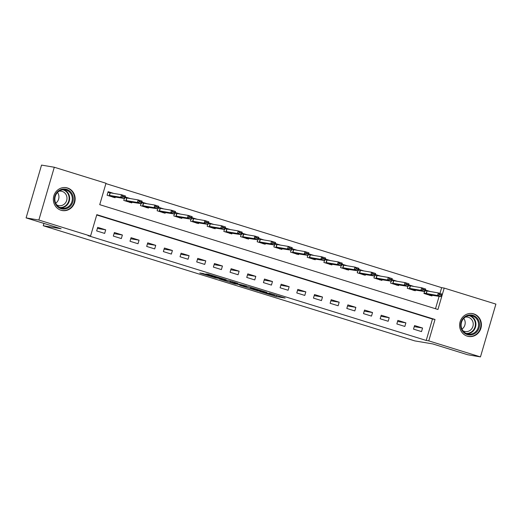 <?xml version="1.0" encoding="UTF-8"?>
<svg xmlns="http://www.w3.org/2000/svg" width="522" height="522" viewBox="0 0 522 522"><rect width="100%" height="100%" fill="white"/><g stroke="black" fill="none" stroke-linecap="round" stroke-linejoin="round"><path stroke-width="0.78" d="M259.76 291.517L276.053 296.542L285.162 298.062L269.078 293.083L274.03 294.897L264.419 292.3L268.621 293.984L259.76 291.517M67.508 187.992A11.608 10.884 -80.5 0 1 74.842 201.636A11.608 10.884 -80.5 0 1 62.333 210.568A11.608 10.884 -80.5 0 1 61.002 210.249A11.608 10.884 -80.5 0 1 53.662 196.598A11.608 10.884 -80.5 0 1 66.177 187.672A11.608 10.884 -80.5 0 1 67.508 187.992M473.761 313.892A11.608 10.884 -80.5 0 1 481.095 327.542A11.608 10.884 -80.5 0 1 468.58 336.475A11.608 10.884 -80.5 0 1 467.249 336.155A11.608 10.884 -80.5 0 1 459.915 322.505A11.608 10.884 -80.5 0 1 472.43 313.578A11.608 10.884 -80.5 0 1 473.761 313.892M203.326 273.574L199.795 272.98L215.247 277.769L226.163 279.779L208.004 274.174L205.753 273.985L222.946 278.957L212.558 276.836L203.326 273.574M480.462 356.904L467.705 354.758L432.686 343.907L414.82 340.905L43.261 225.745L61.12 228.747L26.1 217.896L38.856 220.036L54.295 167.242L105.992 183.261L99.735 204.67L437.945 309.487L444.202 288.085L495.9 304.104L480.462 356.904L428.764 340.879L435.022 319.477L96.811 214.659L90.554 236.061L38.856 220.036M90.554 236.061L88.003 235.631L426.213 340.448L428.764 340.879M239.715 285.28L257.783 290.885L266.892 292.398L248.726 286.793L239.715 285.28M235.611 284.079L219.26 278.963L230.176 280.973L237.693 283.348L234.75 283.055L246.652 286.115L235.657 283.916M426.213 340.448L432.47 319.046L96.72 214.986M422.566 328.038L414.559 325.558L413.515 329.128L421.522 331.607L422.566 328.038L414.246 326.642M405.888 322.87L397.881 320.391L396.844 323.953L404.844 326.439L405.888 322.87L397.568 321.474M389.21 317.702L381.21 315.223L380.166 318.785L388.166 321.265L389.21 317.702L380.89 316.299M372.538 312.534L364.532 310.048L363.488 313.618L371.494 316.097L372.538 312.534L364.212 311.132M355.86 307.367L347.854 304.881L346.81 308.45L354.816 310.929L355.86 307.367L347.535 305.964M339.183 302.192L331.176 299.713L330.132 303.282L338.139 305.762L339.183 302.192L330.857 300.796M322.505 297.025L314.498 294.545L313.454 298.114L321.461 300.594L322.505 297.025L314.185 295.628M305.827 291.857L297.821 289.377L296.777 292.946L304.783 295.426L305.827 291.857L297.507 290.46M289.149 286.689L281.143 284.209L280.105 287.779L288.105 290.258L289.149 286.689L280.829 285.293M272.471 281.521L264.471 279.042L263.427 282.604L271.433 285.09L272.471 281.521L264.152 280.125M255.8 276.353L247.793 273.874L246.749 277.436L254.756 279.923L255.8 276.353L247.474 274.957M239.122 271.186L231.115 268.706L230.072 272.269L238.078 274.748L239.122 271.186L230.796 269.783M222.444 266.018L214.438 263.532L213.394 267.101L221.4 269.58L222.444 266.018L214.124 264.615M205.766 260.843L197.76 258.364L196.716 261.933L204.722 264.413L205.766 260.843L197.447 259.447M189.088 255.676L181.082 253.196L180.044 256.765L188.044 259.245L189.088 255.676L180.769 254.279M172.41 250.508L164.41 248.028L163.366 251.597L171.366 254.077L172.41 250.508L164.091 249.111M155.739 245.34L147.733 242.86L146.689 246.43L154.695 248.909L155.739 245.34L147.413 243.944M139.061 240.172L131.055 237.693L130.011 241.262L138.017 243.741L139.061 240.172L130.735 238.776M122.383 235.004L114.377 232.525L113.333 236.088L121.339 238.574L122.383 235.004L114.064 233.608M105.705 229.837L97.699 227.357L96.655 230.92L104.661 233.406L105.705 229.837L97.386 228.434M439.961 293.436L441.651 287.655L105.894 183.594M435.492 308.724L439.113 296.326M430.689 291.648L425.365 289.997M432.177 295.165L431.955 295.935L423.949 293.449L424.517 291.511M414.011 286.48L408.687 284.829M415.505 289.991L415.277 290.761L407.271 288.281L407.839 286.337M397.333 281.312L392.009 279.661M398.828 284.823L398.599 285.593L390.593 283.113L391.161 281.169M380.655 276.145L375.331 274.494M382.15 279.655L381.921 280.425L373.922 277.945L374.489 276.001M363.978 270.977L358.653 269.326M365.472 274.487L365.25 275.257L357.244 272.778L357.811 270.833M347.3 265.802L341.982 264.158M348.794 269.319L348.572 270.089L340.566 267.61L341.134 265.665M330.628 260.635L325.304 258.99M332.116 264.152L331.894 264.922L323.888 262.442L324.456 260.498M313.95 255.467L308.626 253.816M315.438 258.984L315.216 259.754L307.21 257.274L307.778 255.33M297.272 250.299L291.948 248.648M298.767 253.816L298.538 254.586L290.532 252.1L291.1 250.162M280.595 245.131L275.27 243.48M282.089 248.642L281.86 249.412L273.854 246.932L274.428 244.994M263.917 239.963L258.592 238.313M265.411 243.474L265.183 244.244L257.183 241.764L257.751 239.82M247.239 234.796L241.921 233.145M248.733 238.306L248.511 239.076L240.505 236.596L241.073 234.652M230.561 229.628L225.243 227.977M232.055 233.138L231.833 233.908L223.827 231.429L224.395 229.484M213.889 224.46L208.565 222.809M215.377 227.97L215.155 228.74L207.149 226.261L207.717 224.316M197.212 219.286L191.887 217.641M198.706 222.803L198.477 223.573L190.471 221.093L191.039 219.149M180.534 214.118L175.209 212.474M182.028 217.635L181.8 218.405L173.793 215.925L174.361 213.981M163.856 208.95L158.531 207.299M165.35 212.467L165.122 213.237L157.122 210.751L157.69 208.813M147.178 203.782L141.86 202.131M148.672 207.299L148.45 208.069L140.444 205.583L141.012 203.645M130.5 198.614L125.182 196.964M131.994 202.125L131.772 202.895L123.766 200.415L124.334 198.471M113.829 193.447L108.132 191.678L107.088 195.248L115.094 197.727L115.316 196.957M43.939 223.423L43.261 225.745M26.1 217.896L41.538 165.096L54.295 167.242M441.651 287.655L444.202 288.085M432.47 319.046L435.022 319.477M255.232 290.062L264.478 291.739L256.158 289.351L250.456 288.431L255.232 290.062M230.15 282.095L239.337 284.62L230.15 282.095L230.45 281.058M425.313 290.186L429.26 291.406M439.557 294.852L441.553 295.472L441.684 295.047L439.681 294.428L437.58 295.504L438.33 292.933L442.33 294.173L441.579 296.744L437.58 295.504L424.053 293.083M439.681 294.428L438.33 292.933L425.189 290.604M424.053 293.09L430.069 294.95L441.579 296.744L441.553 295.472M430.069 294.95L429.86 295.485M441.684 295.047L442.33 294.173M408.635 285.019L412.582 286.239M409.457 288.398L413.391 289.782L424.901 291.576L420.902 290.33L409.457 288.398L410.207 285.834L408.511 285.436M422.879 289.684L424.882 290.304L425.006 289.873L423.003 289.253L422.879 289.684L420.902 290.33L421.652 287.766L410.207 285.834M423.003 289.253L421.652 287.766L425.652 289.005L424.901 291.576L424.882 290.304M413.391 289.782L413.183 290.317M425.006 289.873L425.652 289.005M391.957 279.851L395.904 281.071M392.779 283.231L396.713 284.614L408.224 286.402L404.224 285.162L392.779 283.231L393.529 280.666L391.833 280.268M406.201 284.516L408.204 285.136L408.328 284.705L406.325 284.085L406.201 284.516L404.224 285.162L404.974 282.598L393.529 280.666M406.325 284.085L404.974 282.598L408.98 283.837L408.224 286.402L408.204 285.136M396.713 284.614L396.505 285.149M408.328 284.705L408.98 283.837M375.279 274.676L379.226 275.903M376.101 278.063L380.042 279.446L391.552 281.234L387.546 279.994L376.101 278.063L376.858 275.492L375.155 275.101M389.523 279.348L391.526 279.968L391.65 279.538L389.647 278.918L389.523 279.348L387.546 279.994L388.296 277.43L376.858 275.492M389.647 278.918L388.296 277.43L392.303 278.67L391.552 281.234L391.526 279.968M380.042 279.446L379.827 279.981M391.65 279.538L392.303 278.67M358.601 269.509L362.549 270.735M359.43 272.895L363.364 274.278L374.874 276.066L370.868 274.826L359.43 272.895L360.18 270.324L358.477 269.933M372.845 274.18L374.848 274.8L374.972 274.37L372.976 273.75L370.868 274.826L371.618 272.256L360.18 270.324M372.976 273.75L371.618 272.256L375.625 273.502L374.874 276.066L374.848 274.8M363.364 274.278L363.149 274.813M374.972 274.37L375.625 273.502M463.706 317.722A10.042 9.416 -80.5 0 1 477.036 318.009A10.042 9.416 -80.5 0 1 476.488 332.188A10.042 9.416 -80.5 0 1 463.151 331.901A10.042 9.416 -80.5 0 1 463.706 317.722M475.757 331.614A9.298 8.717 99.5 0 0 478.23 322.133A9.298 8.717 99.5 0 0 471.379 315.738A9.298 8.717 99.5 0 0 463.921 318.218A9.298 8.717 99.5 0 0 461.455 327.699A9.298 8.717 99.5 0 0 468.299 334.087A9.298 8.717 99.5 0 0 475.757 331.614M463.758 318.387A7.321 6.864 -80.5 0 1 462.975 328.253A7.321 6.864 -80.5 0 1 461.957 329.095M465.206 317.148A7.321 6.864 -80.5 0 1 467.568 317.108A7.321 6.864 -80.5 0 1 472.958 322.139A7.321 6.864 -80.5 0 1 471.014 329.604A7.321 6.864 -80.5 0 1 465.141 331.548A7.321 6.864 -80.5 0 1 462.923 330.739M466.609 335.933A11.53 10.812 99.5 0 0 468.182 336.331A11.53 10.812 99.5 0 0 477.434 333.258A11.53 10.812 99.5 0 0 480.494 321.506A11.53 10.812 99.5 0 0 472.005 313.585A11.53 10.812 99.5 0 0 470.387 313.441M61.028 208.683A10.042 9.416 -80.5 0 1 54.843 196.259A10.042 9.416 -80.5 0 1 66.659 189.421A10.042 9.416 -80.5 0 1 72.852 201.844A10.042 9.416 -80.5 0 1 61.028 208.683M66.196 190.086A9.298 8.717 99.5 0 0 65.133 189.838A9.298 8.717 99.5 0 0 55.104 196.99A9.298 8.717 99.5 0 0 60.983 207.926A9.298 8.717 99.5 0 0 62.046 208.18A9.298 8.717 99.5 0 0 72.075 201.029A9.298 8.717 99.5 0 0 66.196 190.086M58.96 191.241A7.321 6.864 -80.5 0 1 61.322 191.202A7.321 6.864 -80.5 0 1 62.157 191.398A7.321 6.864 -80.5 0 1 66.79 200.011A7.321 6.864 -80.5 0 1 58.895 205.642A7.321 6.864 -80.5 0 1 58.053 205.446A7.321 6.864 -80.5 0 1 56.676 204.833M60.356 210.027A11.53 10.812 99.5 0 0 60.611 210.112A11.53 10.812 99.5 0 0 61.935 210.425A11.53 10.812 99.5 0 0 74.365 201.551A11.53 10.812 99.5 0 0 67.077 187.992A11.53 10.812 99.5 0 0 65.759 187.679A11.53 10.812 99.5 0 0 64.134 187.535M57.505 192.481A7.321 6.864 -80.5 0 1 55.71 203.188M341.923 264.341L345.871 265.567M342.752 267.727L346.686 269.111L358.196 270.898L354.197 269.659L342.752 267.727L343.502 265.156L341.799 264.765M356.174 269.013L358.17 269.633L358.294 269.202L356.298 268.582L356.174 269.013L354.197 269.659L354.947 267.088L343.502 265.156M356.298 268.582L354.947 267.088L358.947 268.328L358.196 270.898L358.17 269.633M346.686 269.111L346.471 269.639M358.294 269.202L358.947 268.328M325.245 259.173L329.199 260.4M326.074 262.559L330.008 263.943L341.518 265.731L337.519 264.491L326.074 262.559L326.824 259.989L325.128 259.597M339.496 263.838L341.492 264.458L341.623 264.034L339.62 263.414L337.519 264.491L338.269 261.92L326.824 259.989M339.62 263.414L338.269 261.92L342.269 263.16L341.518 265.731L341.492 264.458M330.008 263.943L329.8 264.471M341.623 264.034L342.269 263.16M308.574 254.005L312.521 255.225M309.396 257.392L313.33 258.768L324.841 260.563L320.841 259.323L309.396 257.392L310.146 254.821L308.45 254.423M322.818 258.671L324.821 259.29L324.945 258.866L322.942 258.246L320.841 259.323L321.591 256.752L310.146 254.821M322.942 258.246L321.591 256.752L325.591 257.992L324.841 260.563L324.821 259.29M313.33 258.768L313.122 259.303M324.945 258.866L325.591 257.992M291.896 248.837L295.843 250.058M292.718 252.224L296.653 253.601L308.163 255.395L304.163 254.155L292.718 252.224L293.468 249.653L291.772 249.255M306.14 253.503L308.143 254.123L308.267 253.699L306.264 253.079L304.163 254.155L304.913 251.584L293.468 249.653M306.264 253.079L304.913 251.584L308.92 252.824L308.163 255.395L308.143 254.123M296.653 253.601L296.444 254.136M308.267 253.699L308.92 252.824M275.218 243.67L279.166 244.89M276.04 247.05L279.975 248.433L291.491 250.227L287.485 248.981L276.04 247.05L276.79 244.485L275.094 244.087M289.462 248.335L291.465 248.955L291.589 248.531L289.586 247.904L289.462 248.335L287.485 248.981L288.235 246.417L276.79 244.485M289.586 247.904L288.235 246.417L292.242 247.656L291.491 250.227L291.465 248.955M279.975 248.433L279.766 248.968M291.589 248.531L292.242 247.656M258.54 238.502L262.488 239.722M259.369 241.882L263.303 243.265L274.813 245.053L270.807 243.813L259.369 241.882L260.119 239.317L258.416 238.919M272.784 243.167L274.787 243.787L274.911 243.356L272.908 242.737L272.784 243.167L270.807 243.813L271.557 241.249L260.119 239.317M272.908 242.737L271.557 241.249L275.564 242.489L274.813 245.053L274.787 243.787M263.303 243.265L263.088 243.8M274.911 243.356L275.564 242.489M241.862 233.327L245.81 234.554M242.691 236.714L246.625 238.097L258.136 239.885L254.129 238.645L242.691 236.714L243.441 234.15L241.738 233.752M256.106 237.999L258.109 238.619L258.233 238.189L256.237 237.569L254.129 238.645L254.886 236.081L243.441 234.15M256.237 237.569L254.886 236.081L258.886 237.321L258.136 239.885L258.109 238.619M246.625 238.097L246.41 238.632M258.233 238.189L258.886 237.321M225.184 228.16L229.138 229.386M226.013 231.546L229.948 232.929L241.458 234.717L237.458 233.478L226.013 231.546L226.763 228.975L225.067 228.584M239.435 232.832L241.432 233.451L241.555 233.021L239.559 232.401L239.435 232.832L237.458 233.478L238.208 230.907L226.763 228.975M239.559 232.401L238.208 230.907L242.208 232.153L241.458 234.717L241.432 233.451M229.948 232.929L229.739 233.464M241.555 233.021L242.208 232.153M208.513 222.992L212.461 224.219M209.335 226.378L213.27 227.762L224.78 229.549L220.78 228.31L209.335 226.378L210.085 223.807L208.389 223.416M222.757 227.664L224.754 228.284L224.884 227.853L222.881 227.233L222.757 227.664L220.78 228.31L221.53 225.739L210.085 223.807M222.881 227.233L221.53 225.739L225.53 226.979L224.78 229.549L224.754 228.284M213.27 227.762L213.061 228.297M224.884 227.853L225.53 226.979M191.835 217.824L195.783 219.051M192.657 221.211L196.592 222.594L208.102 224.382L204.102 223.142L192.657 221.211L193.408 218.64L191.711 218.248M206.079 222.489L208.082 223.116L208.206 222.685L206.203 222.065L204.102 223.142L204.852 220.571L193.408 218.64M206.203 222.065L204.852 220.571L208.852 221.811L208.102 224.382L208.082 223.116M196.592 222.594L196.383 223.122M208.206 222.685L208.852 221.811M175.157 212.656L179.105 213.883M175.979 216.043L179.914 217.42L191.424 219.214L187.424 217.974L175.979 216.043L176.73 213.472L175.033 213.08M189.401 217.322L191.404 217.942L191.528 217.517L189.525 216.898L187.424 217.974L188.174 215.403L176.73 213.472M189.525 216.898L188.174 215.403L192.181 216.643L191.424 219.214L191.404 217.942M179.914 217.42L179.705 217.955M191.528 217.517L192.181 216.643M158.479 207.488L162.427 208.709M159.301 210.875L163.242 212.252L174.753 214.046L170.746 212.806L159.301 210.875L160.058 208.304L158.355 207.906M172.723 212.154L174.726 212.774L174.85 212.35L172.847 211.73L170.746 212.806L171.497 210.235L160.058 208.304M172.847 211.73L171.497 210.235L175.503 211.475L174.753 214.046L174.726 212.774M163.242 212.252L163.027 212.787M174.85 212.35L175.503 211.475M141.801 202.321L145.749 203.541M142.63 205.701L146.565 207.084L158.075 208.878L154.068 207.639L142.63 205.701L143.38 203.136L141.677 202.738M156.045 206.986L158.049 207.606L158.173 207.182L156.176 206.562L154.068 207.639L154.825 205.068L143.38 203.136M156.176 206.562L154.825 205.068L158.825 206.307L158.075 208.878L158.049 207.606M146.565 207.084L146.349 207.619M158.173 207.182L158.825 206.307M125.123 197.153L129.071 198.373M125.952 200.533L129.887 201.916L141.397 203.71L137.397 202.464L125.952 200.533L126.702 197.968L124.999 197.57M139.374 201.818L141.371 202.438L141.495 202.007L139.498 201.388L139.374 201.818L137.397 202.464L138.147 199.9L126.702 197.968M139.498 201.388L138.147 199.9L142.147 201.14L141.397 203.71L141.371 202.438M129.887 201.916L129.671 202.451M141.495 202.007L142.147 201.14M108.08 191.868L112.4 193.205M109.274 195.365L113.209 196.748L124.719 198.536L120.719 197.296L109.274 195.365L110.025 192.801L107.943 192.318M122.696 196.65L124.693 197.27L124.823 196.84L122.82 196.22L122.696 196.65L120.719 197.296L121.469 194.732L110.025 192.801M122.82 196.22L121.469 194.732L125.469 195.972L124.719 198.536L124.693 197.27M113.209 196.748L113 197.283M124.823 196.84L125.469 195.972M276.412 295.308L276.053 296.542M274.624 294.747L274.246 296.052M251.043 287.439L250.749 288.444M234.097 282.193L233.941 282.735M232.46 281.684L232.238 282.448M214.314 276.06L214.177 276.523M212.519 275.505L212.369 276.034M426.885 291.002L426.135 293.566M427.1 291.048L426.35 293.612M410.429 285.88L409.672 288.444M393.751 280.712L393.001 283.276M377.073 275.538L376.323 278.109M360.395 270.37L359.645 272.941M470.035 315.627A9.298 8.717 -80.5 0 1 473.102 331.163A9.298 8.717 -80.5 0 1 466.988 333.754M466.081 333.375A8.998 8.437 99.5 0 0 472.651 330.902A8.998 8.437 99.5 0 0 475.124 322.061A8.998 8.437 99.5 0 0 469.05 315.686M59.828 207.469A8.998 8.437 99.5 0 0 68.956 200.135A8.998 8.437 99.5 0 0 63.201 189.891A8.998 8.437 99.5 0 0 62.803 189.78M63.782 189.721A9.298 8.717 -80.5 0 1 69.53 200.004A9.298 8.717 -80.5 0 1 60.741 207.847M343.717 265.202L342.967 267.773M327.04 260.034L326.289 262.605M310.362 254.867L309.611 257.437M293.69 249.699L292.94 252.263M277.012 244.531L276.262 247.095M260.334 239.363L259.584 241.927M243.657 234.189L242.906 236.76M226.979 229.021L226.228 231.592M210.301 223.853L209.55 226.424M193.629 218.685L192.872 221.256M176.951 213.518L176.201 216.088M160.274 208.35L159.523 210.921M143.596 203.182L142.845 205.746M126.918 198.014L126.167 200.578M110.24 192.846L109.49 195.411M250.769 287.354L250.456 288.431M234.013 282.167L233.849 282.728M230.222 280.986L229.902 282.082M468.182 336.331L467.379 336.194M472.005 313.585L471.203 313.448M61.935 210.425L61.133 210.288M65.759 187.679L64.95 187.542"/></g></svg>
